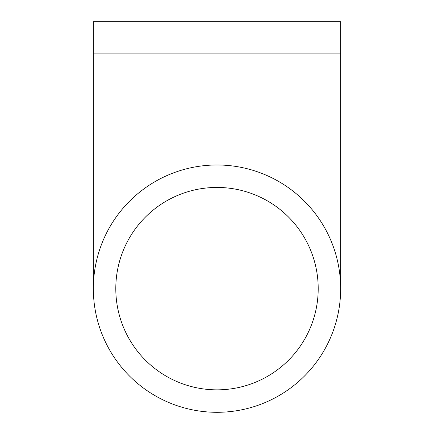 <?xml version="1.0" encoding="UTF-8"?>
<svg xmlns="http://www.w3.org/2000/svg" width="434" height="434" viewBox="0 0 434 434"><rect width="100%" height="100%" fill="white"/><g stroke="black" fill="none" stroke-linecap="round" stroke-linejoin="round"><path stroke-width="0.33" stroke-dasharray="2.17 1.63" d="M217 164.985A123.657 123.657 0 0 0 93.343 288.643A123.657 123.657 0 0 0 217 412.3A123.657 123.657 0 0 0 340.657 288.643A123.657 123.657 0 0 0 217 164.985A123.657 123.657 0 0 1 340.657 288.643A123.657 123.657 0 0 1 217 412.3M217 389.846A101.203 101.203 0 0 0 318.203 288.643A101.203 101.203 0 0 0 217 187.439A101.203 101.203 0 0 0 115.797 288.643A101.203 101.203 0 0 0 217 389.846A101.203 101.203 0 0 1 115.797 288.643A101.203 101.203 0 0 1 217 187.439M93.343 21.7L340.657 21.7M340.657 53.105L93.343 53.105M318.203 21.7L318.203 288.643M115.797 21.7L115.797 288.643"/><path stroke-width="0.65" d="M340.657 53.105L340.657 21.7L93.343 21.7L93.343 53.105L340.657 53.105L340.657 288.643M217 412.3A123.657 123.657 0 0 1 93.343 288.643A123.657 123.657 0 0 1 217 164.985A123.657 123.657 0 0 1 340.657 288.643A123.657 123.657 0 0 1 217 412.3M217 389.846A101.203 101.203 0 0 0 318.203 288.643A101.203 101.203 0 0 0 217 187.439A101.203 101.203 0 0 0 115.797 288.643A101.203 101.203 0 0 0 217 389.846M93.343 53.105L93.343 288.643"/></g></svg>
